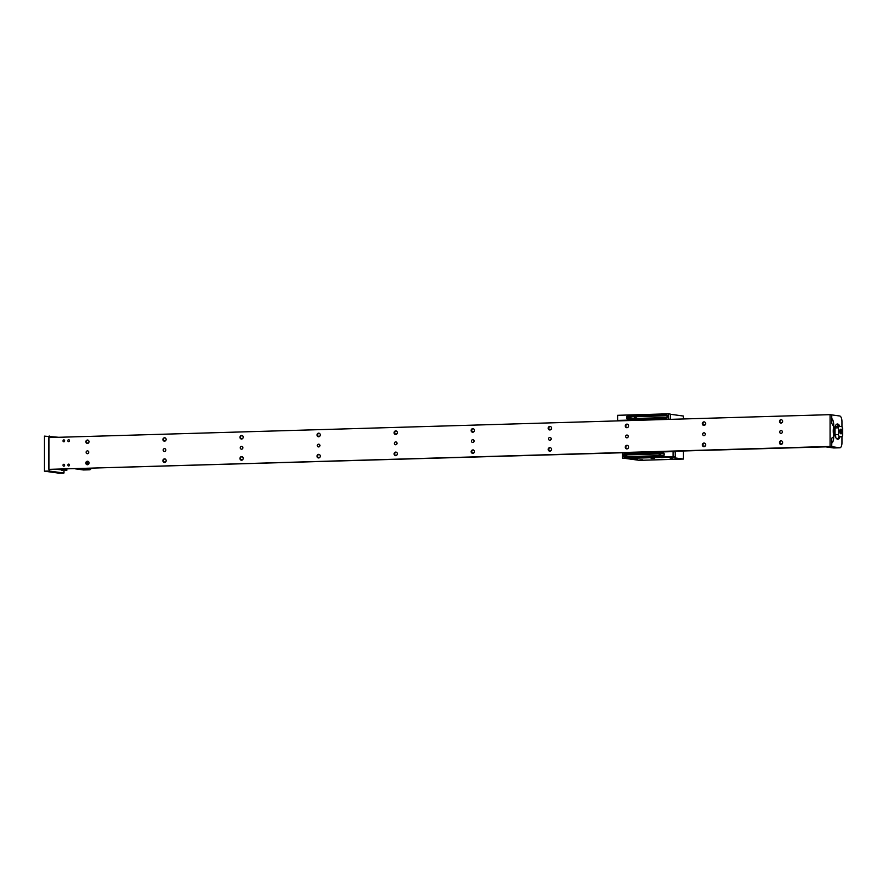 <?xml version="1.0" encoding="UTF-8"?>
<svg xmlns="http://www.w3.org/2000/svg" width="887" height="887" viewBox="0 0 887 887"><rect width="100%" height="100%" fill="white"/><g stroke="black" fill="none" stroke-linecap="round" stroke-linejoin="round"><path stroke-width="1.33" d="M779.717 432.036A1.464 1.33 -82.2 0 0 782.378 431.958A1.464 1.33 -82.2 0 0 781.247 430.539A1.464 1.33 -82.2 0 0 779.717 432.036M625.59 436.559A1.464 1.33 -82.2 0 0 628.24 436.482A1.464 1.33 -82.2 0 0 627.109 435.062A1.464 1.33 -82.2 0 0 625.59 436.559M471.452 441.072A1.464 1.33 -82.2 0 0 472.583 442.491A1.464 1.33 -82.2 0 0 474.113 440.994A1.464 1.33 -82.2 0 0 471.452 441.072M317.313 445.596A1.464 1.33 -82.2 0 0 319.974 445.518A1.464 1.33 -82.2 0 0 317.313 445.596M163.186 450.119A1.464 1.33 -82.2 0 0 165.847 450.042A1.464 1.33 -82.2 0 0 164.716 448.622A1.464 1.33 -82.2 0 0 163.186 450.119M781.514 440.85A1.796 1.63 -82.2 0 0 781.026 444.387M779.418 442.635A1.796 1.63 -82.2 0 0 780.804 444.376A1.796 1.63 -82.2 0 0 782.678 442.546A1.796 1.63 -82.2 0 0 781.292 440.806A1.796 1.63 -82.2 0 0 779.418 442.635M781.514 419.662A1.796 1.63 -82.2 0 0 781.026 423.199M779.418 421.447A1.796 1.63 -82.2 0 0 782.678 421.347A1.796 1.63 -82.2 0 0 779.418 421.447M704.444 443.112A1.796 1.63 -82.2 0 0 703.956 446.649M702.349 444.897A1.796 1.63 -82.2 0 0 703.735 446.638A1.796 1.63 -82.2 0 0 705.62 444.797A1.796 1.63 -82.2 0 0 704.223 443.068A1.796 1.63 -82.2 0 0 702.349 444.897M704.444 421.924A1.796 1.63 -82.2 0 0 703.956 425.461M702.349 423.709A1.796 1.63 -82.2 0 0 703.735 425.438A1.796 1.63 -82.2 0 0 705.62 423.609A1.796 1.63 -82.2 0 0 704.223 421.879A1.796 1.63 -82.2 0 0 702.349 423.709M627.375 445.374A1.796 1.63 -82.2 0 0 626.898 448.911M625.28 447.159A1.796 1.63 -82.2 0 0 626.665 448.889A1.796 1.63 -82.2 0 0 628.55 447.059A1.796 1.63 -82.2 0 0 627.153 445.329A1.796 1.63 -82.2 0 0 625.28 447.159M627.375 424.186A1.796 1.63 -82.2 0 0 626.898 427.711M625.28 425.971A1.796 1.63 -82.2 0 0 626.665 427.7A1.796 1.63 -82.2 0 0 628.55 425.871A1.796 1.63 -82.2 0 0 627.153 424.141A1.796 1.63 -82.2 0 0 625.28 425.971M550.306 447.636A1.796 1.63 -82.2 0 0 549.829 451.173M548.21 449.421A1.796 1.63 -82.2 0 0 549.607 451.15A1.796 1.63 -82.2 0 0 550.095 447.591A1.796 1.63 -82.2 0 0 548.21 449.421M550.306 426.447A1.796 1.63 -82.2 0 0 549.829 429.973M548.21 428.233A1.796 1.63 -82.2 0 0 549.607 429.962A1.796 1.63 -82.2 0 0 551.481 428.133A1.796 1.63 -82.2 0 0 550.095 426.392A1.796 1.63 -82.2 0 0 548.21 428.233M473.248 449.897A1.796 1.63 -82.2 0 0 472.76 453.423M471.152 451.683A1.796 1.63 -82.2 0 0 474.412 451.583A1.796 1.63 -82.2 0 0 471.152 451.683M473.248 428.709A1.796 1.63 -82.2 0 0 472.76 432.235M471.152 430.483A1.796 1.63 -82.2 0 0 472.538 432.224A1.796 1.63 -82.2 0 0 474.412 430.395A1.796 1.63 -82.2 0 0 473.026 428.654A1.796 1.63 -82.2 0 0 471.152 430.483M396.179 452.159A1.796 1.63 -82.2 0 0 395.691 455.685M394.083 453.944A1.796 1.63 -82.2 0 0 397.343 453.845A1.796 1.63 -82.2 0 0 395.957 452.104A1.796 1.63 -82.2 0 0 394.083 453.944M396.179 430.96A1.796 1.63 -82.2 0 0 395.691 434.497M394.083 432.745A1.796 1.63 -82.2 0 0 395.469 434.486A1.796 1.63 -82.2 0 0 397.343 432.656A1.796 1.63 -82.2 0 0 395.957 430.916A1.796 1.63 -82.2 0 0 394.083 432.745M319.109 454.421A1.796 1.63 -82.2 0 0 318.633 457.947M317.014 456.195A1.796 1.63 -82.2 0 0 318.4 457.936A1.796 1.63 -82.2 0 0 320.285 456.106A1.796 1.63 -82.2 0 0 318.888 454.366A1.796 1.63 -82.2 0 0 317.014 456.195M319.109 433.222A1.796 1.63 -82.2 0 0 318.633 436.759M317.014 435.007A1.796 1.63 -82.2 0 0 318.4 436.748A1.796 1.63 -82.2 0 0 320.285 434.918A1.796 1.63 -82.2 0 0 318.888 433.178A1.796 1.63 -82.2 0 0 317.014 435.007M242.04 456.672A1.796 1.63 -82.2 0 0 241.563 460.209M239.945 458.457A1.796 1.63 -82.2 0 0 241.342 460.198A1.796 1.63 -82.2 0 0 243.215 458.368A1.796 1.63 -82.2 0 0 241.829 456.628A1.796 1.63 -82.2 0 0 239.945 458.457M242.04 435.484A1.796 1.63 -82.2 0 0 241.563 439.021M239.945 437.269A1.796 1.63 -82.2 0 0 241.342 439.01A1.796 1.63 -82.2 0 0 243.215 437.169A1.796 1.63 -82.2 0 0 241.829 435.439A1.796 1.63 -82.2 0 0 239.945 437.269M164.982 458.934A1.796 1.63 -82.2 0 0 164.494 462.471M162.886 460.719A1.796 1.63 -82.2 0 0 164.272 462.46A1.796 1.63 -82.2 0 0 166.146 460.63A1.796 1.63 -82.2 0 0 164.76 458.889A1.796 1.63 -82.2 0 0 162.886 460.719M164.982 437.746A1.796 1.63 -82.2 0 0 164.494 441.282M162.886 439.531A1.796 1.63 -82.2 0 0 166.146 439.431A1.796 1.63 -82.2 0 0 162.886 439.531M86.117 452.381A1.464 1.33 -82.2 0 0 88.778 452.303A1.464 1.33 -82.2 0 0 87.647 450.884A1.464 1.33 -82.2 0 0 86.117 452.381M87.913 461.196A1.796 1.63 -82.2 0 0 87.425 464.733M85.817 462.981A1.796 1.63 -82.2 0 0 87.203 464.721A1.796 1.63 -82.2 0 0 89.077 462.881A1.796 1.63 -82.2 0 0 85.817 462.981M87.913 440.007A1.796 1.63 -82.2 0 0 87.425 443.544M85.817 441.793A1.796 1.63 -82.2 0 0 89.077 441.693A1.796 1.63 -82.2 0 0 85.817 441.793M62.988 440.872A0.942 0.854 -82.2 0 0 63.72 441.781A0.942 0.854 -82.2 0 0 64.707 440.817A0.942 0.854 -82.2 0 0 63.975 439.908A0.942 0.854 -82.2 0 0 62.988 440.872M69.474 440.961A0.942 0.854 -82.2 0 0 69.474 440.972A0.942 0.854 -82.2 0 1 69.519 440.673A0.942 0.854 -82.2 0 0 68.787 439.764A0.942 0.854 -82.2 0 0 68.532 441.637A0.942 0.854 -82.2 0 0 69.519 440.684M64.662 465.464A0.942 0.854 -82.2 0 0 64.662 465.475A0.942 0.854 -82.2 0 1 64.707 465.176A0.942 0.854 -82.2 0 0 63.975 464.278A0.942 0.854 -82.2 0 0 62.988 465.243A0.942 0.854 -82.2 0 0 63.72 466.152A0.942 0.854 -82.2 0 0 64.707 465.187M67.811 465.098A0.942 0.854 -82.2 0 0 69.519 465.054A0.942 0.854 -82.2 0 0 68.787 464.134A0.942 0.854 -82.2 0 0 67.811 465.098M240.255 447.857A1.464 1.33 -82.2 0 0 242.916 447.78A1.464 1.33 -82.2 0 0 241.785 446.361A1.464 1.33 -82.2 0 0 240.255 447.857M394.382 443.334A1.464 1.33 -82.2 0 0 395.513 444.753A1.464 1.33 -82.2 0 0 397.043 443.256A1.464 1.33 -82.2 0 0 394.382 443.334M548.521 438.81A1.464 1.33 -82.2 0 0 549.652 440.229A1.464 1.33 -82.2 0 0 551.182 438.732A1.464 1.33 -82.2 0 0 548.521 438.81M702.648 434.297A1.464 1.33 -82.2 0 0 705.309 434.22A1.464 1.33 -82.2 0 0 704.178 432.801A1.464 1.33 -82.2 0 0 702.648 434.297M780.094 443.622A2.983 2.705 97.8 0 1 780.405 441.338M780.094 422.434A2.983 2.705 97.8 0 1 780.405 420.15M703.025 445.884A2.983 2.705 97.8 0 1 703.336 443.6M703.025 424.696A2.983 2.705 97.8 0 1 703.336 422.412M625.956 448.146A2.983 2.705 97.8 0 1 626.266 445.862M625.956 426.946A2.983 2.705 97.8 0 1 626.266 424.673M548.898 450.408A2.983 2.705 97.8 0 1 549.208 448.123M548.898 429.208A2.983 2.705 97.8 0 1 549.208 426.935M471.829 452.658A2.983 2.705 97.8 0 1 472.139 450.385M471.829 431.47A2.983 2.705 97.8 0 1 472.139 429.186M394.759 454.92A2.983 2.705 97.8 0 1 395.07 452.647M394.759 433.732A2.983 2.705 97.8 0 1 395.07 431.448M317.69 457.182A2.983 2.705 97.8 0 1 318.001 454.898M317.69 435.994A2.983 2.705 97.8 0 1 318.001 433.71M240.621 459.444A2.983 2.705 97.8 0 1 240.942 457.16M240.621 438.256A2.983 2.705 97.8 0 1 240.942 435.972M163.563 461.706A2.983 2.705 97.8 0 1 163.873 459.422M163.563 440.517A2.983 2.705 97.8 0 1 163.873 438.233M86.494 463.968A2.983 2.705 97.8 0 1 86.804 461.683M86.494 442.779A2.983 2.705 97.8 0 1 86.804 440.495M48.918 469.356L48.918 437.579L830.077 414.661L830.077 446.449L48.918 469.356L831.751 446.682L839.723 447.78A5.311 2.229 88.3 0 0 839.878 447.791A5.311 2.229 88.3 0 0 841.951 442.79L841.951 436.714M841.951 426.702L841.951 421.602A5.311 2.229 88.3 0 0 839.723 415.992L830.077 414.661M830.077 446.449L831.751 446.682L831.751 438.2L833.414 436.903L833.669 435.506A10.622 4.457 88.3 0 1 833.669 426.592L831.751 423.365L831.751 414.894M88.589 442.99A10.622 4.457 88.3 0 0 87.591 443.522A10.622 4.457 -91.7 0 1 88.589 442.99M86.726 461.85A10.622 4.457 88.3 0 0 88.744 463.99A10.622 4.457 -91.7 0 1 86.726 461.85M86.46 463.834A10.622 4.457 88.3 0 0 87.414 464.2A10.622 4.457 88.3 0 0 87.724 464.223L88.578 464.189M87.414 443.012A10.622 4.457 88.3 0 0 87.103 442.99A10.622 4.457 88.3 0 0 86.682 443.056M836.23 424.574A7.118 2.983 -91.7 0 1 836.563 424.518A7.118 2.983 -91.7 0 1 838.636 426.337M838.936 436.803A7.118 2.983 -91.7 0 1 837.317 438.677A7.118 2.983 -91.7 0 1 836.973 438.732A7.118 2.983 -91.7 0 1 836.652 438.699M841.508 433.71L841.053 433.721C840.044 431.492 840.266 430.007 841.708 429.264L842.173 429.796A2.295 0.965 -91.7 0 1 842.517 432.058A2.295 0.965 -91.7 0 1 841.841 433.721L840.843 432.579A2.084 0.876 -91.7 0 1 840.71 430.971A2.084 0.876 -91.7 0 1 841.087 429.674L842.173 429.796M841.242 429.197L840.244 430.927L841.186 433.787M840.909 433.754L840.499 433.732C839.49 431.514 839.712 430.029 841.153 429.275M840.676 429.208L839.812 430.295L839.856 433.044M840.399 432.967L840.355 430.339M840.699 433.566L840.078 430.982L840.71 429.519M839.634 431.226L839.789 430.361M841.319 433.577L841.087 429.674M839.645 431.758A2.162 0.909 -91.7 0 1 840.255 429.43M842.65 428.399A6.065 2.539 88.3 0 0 841.974 426.714L839.113 426.314A6.065 2.539 88.3 0 0 838.437 427.822L838.437 434.63A6.065 2.539 88.3 0 0 839.113 436.326L841.974 436.714A6.065 2.539 88.3 0 0 842.65 435.207L842.65 428.399M839.113 426.314L835.72 426.414A6.065 2.539 88.3 0 0 835.044 427.922L838.437 427.822M841.974 436.714L839.113 436.326M838.437 434.63L835.044 434.73A6.065 2.539 88.3 0 0 835.72 436.415M835.044 434.73L835.044 427.922M835.044 432.246A4.18 1.752 -91.7 0 1 835.044 430.539M66.869 469.112L66.869 470.276L59.861 469.323M56.968 469.4L66.869 470.276M62.545 470.165A2.328 0.976 -91.7 0 1 62.057 470.509A2.328 0.976 -91.7 0 1 61.99 470.509A2.328 0.976 -91.7 0 1 61.436 470.01M58.708 437.291L44.35 436.127L44.35 471.163L59.107 473.181L63.919 473.037L63.919 470.354M44.35 471.163L49.162 471.019L63.919 473.037M49.162 435.983L49.162 437.568M49.162 469.4L49.162 471.019M83.799 469.955A5.311 2.229 -91.7 0 1 83.644 469.966A5.311 2.229 -91.7 0 1 83.489 469.966L75.506 468.857M91.106 468.403A5.311 2.229 -91.7 0 1 89.665 469.8A5.311 2.229 -91.7 0 1 89.509 469.788L81.526 468.691L75.506 468.868M840.1 436.77A7.617 3.193 -91.7 0 1 837.849 439.209A7.617 3.193 -91.7 0 1 837.627 439.198A7.617 3.193 -91.7 0 1 834.423 431.426A7.617 3.193 -91.7 0 1 837.406 423.997A7.617 3.193 -91.7 0 1 837.627 424.008A7.617 3.193 -91.7 0 1 839.834 426.414M836.818 447.758L835.188 447.78L836.818 447.758M833.702 436.138L833.702 437.224A6.375 2.672 -91.7 0 1 831.751 443.068M831.751 418.531A6.375 2.672 -91.7 0 1 833.702 424.906L833.702 425.96M833.702 426.325L833.702 435.772M839.723 447.78L833.702 447.957L825.719 446.871L831.74 446.693M663.188 457.559L661.392 457.581L663.188 457.559M637.742 459.167L634.981 459.2L637.742 459.167M672.9 458.135L670.151 458.169L672.9 458.135M642.643 459.832L639.893 459.876L642.643 459.832M677.812 458.801L675.051 458.845L677.812 458.801M654.395 458.49L651.18 458.535L654.395 458.49M636.223 458.346L634.416 458.379L636.223 458.346M636.223 418.542L635.513 417.844L636.223 417.212M664.241 454.177A0.743 0.676 -82.2 0 0 664.108 455.197M659.163 454.909A0.743 0.676 -82.2 0 0 659.74 455.63A0.743 0.676 -82.2 0 0 660.516 454.876A0.743 0.676 -82.2 0 0 659.939 454.155A0.743 0.676 -82.2 0 0 659.163 454.909M634.504 417.71A0.743 0.676 -82.2 0 0 635.857 417.666A0.743 0.676 -82.2 0 0 635.28 416.945A0.743 0.676 -82.2 0 0 634.504 417.71M629.692 417.844A0.743 0.676 -82.2 0 0 631.034 417.81A0.743 0.676 -82.2 0 0 629.692 417.844M683.367 459.056L669.474 457.149L625.546 458.446L639.438 460.342L683.367 459.056L683.367 451.028M683.367 418.963L683.367 416.036L670.339 414.251M673.932 451.716L673.333 451.328M673.932 451.405L630.014 452.869M630.014 452.692L629.404 452.614M667.113 416.391A1.996 1.807 -82.2 0 0 665.305 414.462L628.218 415.548A1.996 1.807 -82.2 0 0 628.218 419.518L665.305 418.431A1.996 1.807 -82.2 0 0 667.113 416.391M666.204 415.571A0.998 0.898 97.8 0 1 666.204 417.566L629.116 418.653A0.998 0.898 97.8 0 1 629.116 416.668L666.47 415.615M617.629 420.383L670.339 419.196L617.629 420.383L617.629 415.304L668.199 413.819L670.339 414.107L670.339 419.196M668.199 418.908L668.199 413.819M629.814 418.631A0.998 0.898 97.8 0 1 630.369 416.835L666.758 415.77M665.993 414.584L629.116 415.67A1.996 1.807 -82.2 0 0 628.428 419.518M623.616 455.596A1.996 1.807 -82.2 0 0 625.424 457.537L662.511 456.45A1.996 1.807 -82.2 0 0 662.789 452.492A1.996 1.807 -82.2 0 0 662.511 452.47L625.424 453.556A1.996 1.807 -82.2 0 0 623.616 455.596M663.199 452.603L626.322 453.678A1.996 1.807 -82.2 0 0 625.634 457.526M626.322 456.661A0.998 0.898 97.8 0 1 625.413 455.696A0.998 0.898 97.8 0 1 626.322 454.676L663.409 453.59A0.998 0.898 97.8 0 1 663.409 455.574L626.322 456.661M627.02 456.639A0.998 0.898 97.8 0 1 627.575 454.843L663.964 453.778M673.111 451.605L622.541 453.091L622.541 458.18L675.251 456.982L675.251 451.893L673.111 451.605L673.111 456.694L622.541 458.18M673.111 456.694L675.251 456.982M89.509 469.788L83.489 469.966M832.982 437.247L833.702 437.224M629.116 415.67L628.218 415.548M630.369 416.835L629.116 416.668M625.424 453.556L626.322 453.678M627.575 454.843L626.322 454.676M782.179 443.844L780.294 443.899M705.11 446.106L703.225 446.161M550.982 450.629L549.086 450.685M473.913 452.891L472.028 452.947M396.844 455.153L394.959 455.208M319.786 457.415L317.89 457.47M242.716 459.677L240.82 459.732M165.647 461.927L163.762 461.983M782.223 422.6L780.25 422.667M705.165 424.862L703.18 424.928M551.027 429.386L549.053 429.441M473.957 431.647L471.984 431.703M396.899 433.909L394.915 433.965M319.83 436.171L317.845 436.227M242.761 438.433L240.787 438.488M165.692 440.684L163.718 440.75M88.633 442.946L87.103 442.99M89.665 469.8L83.644 469.966M833.858 447.968L839.878 447.791"/></g></svg>
